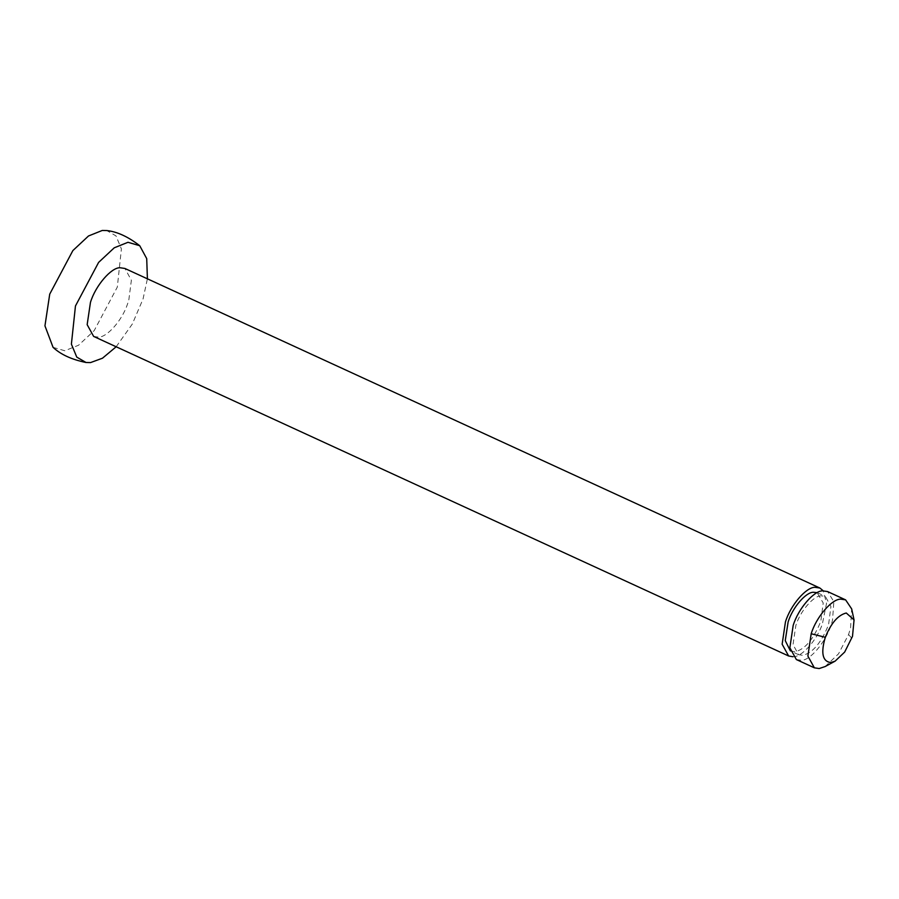 <?xml version="1.0" encoding="UTF-8"?>
<svg xmlns="http://www.w3.org/2000/svg" width="899" height="899" viewBox="0 0 899 899"><rect width="100%" height="100%" fill="white"/><g stroke="black" fill="none" stroke-linecap="round" stroke-linejoin="round"><path stroke-width="0.67" stroke-dasharray="4.5 3.37" d="M790.378 650.898L794.986 651.753C804.414 649.606 812.674 640.29 819.753 623.782L820.956 620.265L823.203 602.971L817.146 592.677M821.236 595.823C813.764 595.464 800.211 611.073 795.851 625.49L793.019 644.605L798.582 654.686L802.706 655.304C812.134 653.157 820.394 643.841 827.473 627.333L828.687 623.816L830.923 606.522L825.361 596.43L821.236 595.823M825.158 666.541L838.542 653.82L848.577 634.537L850.589 627.862L851.668 608.893M796.345 659.54L801.166 660.259C811.258 660.911 829.283 637.166 832.575 619.58L833.845 601.645L827.597 591.576M792.952 656.742L793.446 656.708C801.751 657.012 816.764 640.526 822.338 624.086L826.541 603.33L823.27 590.823M93.642 336.417L98.452 337.136C106.767 337.44 121.781 320.965 127.355 304.514L128.759 300.412L131.378 280.23L124.894 268.464M53.063 347.34L64.784 350.756L78.55 345.238L94.181 330.641L117.32 287.073L121.399 248.899L116.016 235.931L106.767 230.549M116.151 346.778L132.322 324.033L143.065 298.918L147.402 278.814M851.847 638.29L848.577 634.537M817.641 592.879L825.361 596.43M798.582 654.686L790.862 651.134"/><path stroke-width="1.35" d="M817.146 592.677L813.516 592.272C806.043 591.913 792.491 607.522 788.131 621.939L785.254 640.616L790.378 650.898M854.05 619.962L851.668 608.893L845.611 599.869L840.801 599.15C832.081 598.734 816.27 616.95 811.19 633.761L807.886 656.056L814.359 667.822L819.18 668.541L825.158 666.541L835.115 661.147L844.678 652.056L852.499 636.335L854.05 619.962L846.285 613.006C838.093 614.995 831.092 623.097 825.293 637.29C820.663 653.067 822.506 661.495 830.845 662.574L835.115 661.147M845.611 599.869L827.597 591.576L822.776 590.868C814.067 590.452 798.245 608.657 793.165 625.468L789.861 647.774L796.345 659.54L814.359 667.822M825.293 637.29L811.19 633.761M823.27 590.823L819.877 588.025L815.056 587.317C806.347 586.901 790.524 605.106 785.445 621.928L782.141 644.223L788.625 655.989L792.952 656.742M819.877 588.025L124.894 268.464L120.073 267.745C111.364 267.329 95.541 285.545 90.462 302.356L87.158 324.651L93.642 336.417L788.625 655.989M147.402 278.814L146.717 258.631L139.727 245.708C128.13 236.718 117.14 231.672 106.767 230.549L102.261 230.459L88.507 235.976L72.875 250.574L49.726 294.13L44.95 325.854L53.063 347.34C60.671 354.498 71.65 359.544 86.023 362.499L90.529 362.589L102.464 358.218L116.151 346.778M139.727 245.708L127.995 242.292L114.24 247.809L98.609 262.407L75.46 305.975L71.392 344.148L76.775 357.117L86.023 362.499"/></g></svg>
